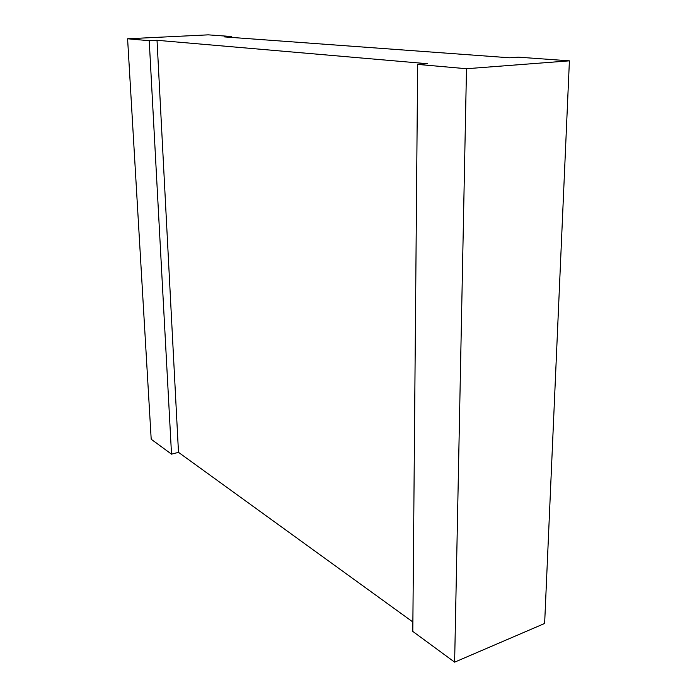 <?xml version="1.0" encoding="UTF-8"?>
<svg xmlns="http://www.w3.org/2000/svg" width="697" height="697" viewBox="0 0 697 697"><rect width="100%" height="100%" fill="white"/><g stroke="black" fill="none" stroke-linecap="round" stroke-linejoin="round"><path stroke-width="1.05" d="M417.651 64.412L412.798 631.421L454.627 662.15L466.493 68.724L417.651 64.412L427.322 63.715L157.025 40.295L178.493 452.344L412.877 622.003M178.493 452.344L171.523 454.165L151.197 439.232L127.595 38.779L208.203 34.85L231.752 36.54L224.53 36.906L509.69 57.79L518.35 57.163L569.405 60.839L466.493 68.724M157.025 40.295L149.228 40.687L127.595 38.779M149.228 40.687L171.523 454.165M454.627 662.15L544.636 623.466L569.405 60.839M231.779 37.438L231.752 36.54"/></g></svg>
